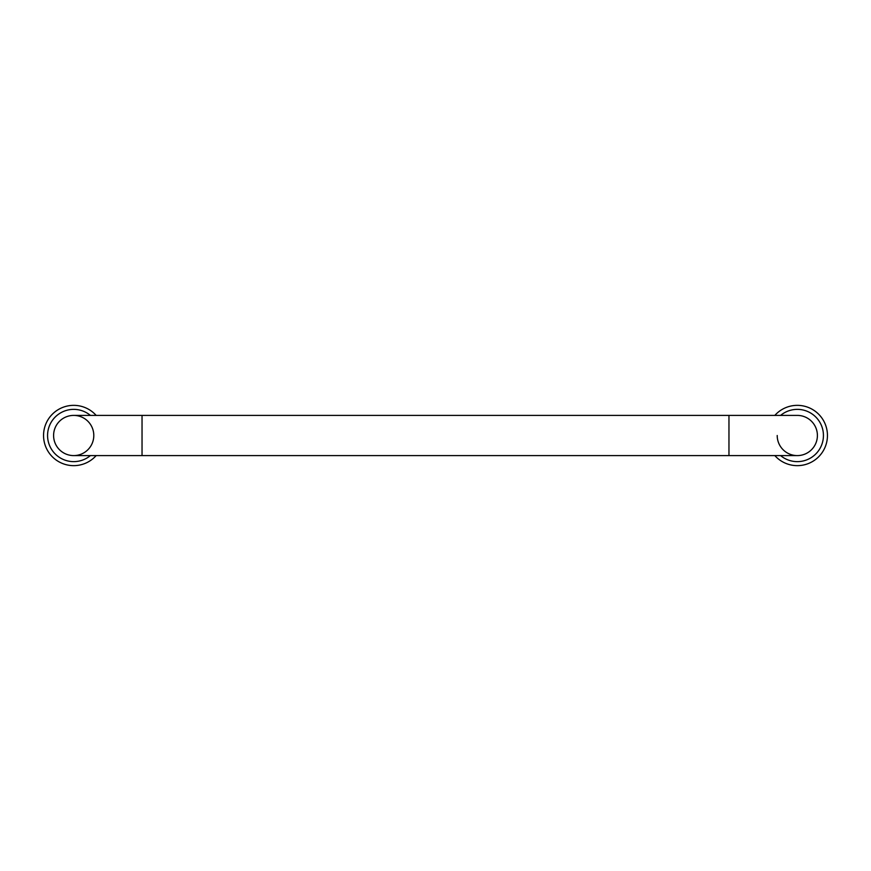 <?xml version="1.0" encoding="UTF-8"?>
<svg xmlns="http://www.w3.org/2000/svg" width="871" height="871" viewBox="0 0 871 871"><rect width="100%" height="100%" fill="white"/><g stroke="black" fill="none" stroke-linecap="round" stroke-linejoin="round"><path stroke-width="1.31" d="M728.962 415.402L73.697 415.402A20.098 20.098 0 0 0 53.599 435.5A20.098 20.098 0 0 0 73.697 455.598L728.962 455.598L728.962 415.402L797.303 415.402A20.098 20.098 0 0 1 817.401 435.5A20.098 20.098 0 0 0 797.303 415.402M728.962 455.598L797.303 455.598A20.098 20.098 0 0 0 817.401 435.5A20.098 20.098 0 0 1 797.303 455.598A20.098 20.098 0 0 1 777.204 435.5M53.599 435.5A20.098 20.098 0 0 0 73.697 455.598A20.098 20.098 0 0 0 93.796 435.5A20.098 20.098 0 0 0 73.697 415.402A20.098 20.098 0 0 0 53.599 435.5M96.169 415.402A30.147 30.147 0 0 0 43.55 435.5A30.147 30.147 0 0 0 96.169 455.598M90.399 415.402A26.13 26.13 0 0 0 47.567 435.5A26.13 26.13 0 0 0 90.399 455.598M774.831 455.598A30.147 30.147 0 0 0 827.45 435.5A30.147 30.147 0 0 0 774.831 415.402M780.601 455.598A26.13 26.13 0 0 0 823.433 435.5A26.13 26.13 0 0 0 780.601 415.402M142.038 415.402L142.038 455.598"/></g></svg>
